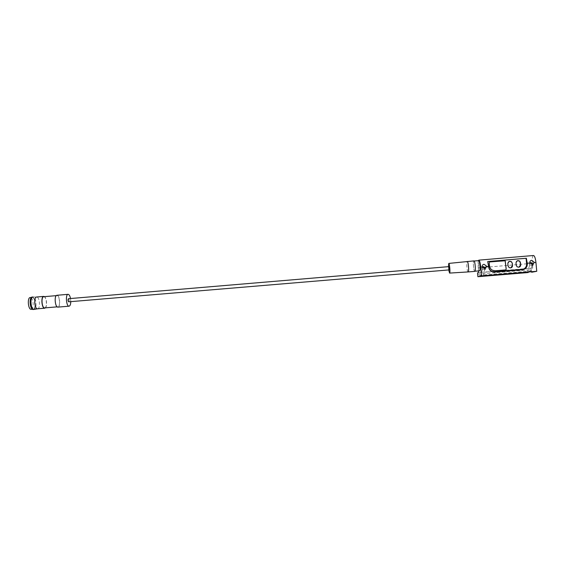 <?xml version="1.0" encoding="UTF-8"?>
<svg xmlns="http://www.w3.org/2000/svg" width="565" height="565" viewBox="0 0 565 565"><rect width="100%" height="100%" fill="white"/><g stroke="black" fill="none" stroke-linecap="round" stroke-linejoin="round"><path stroke-width="0.42" stroke-dasharray="2.83 2.12" d="M517.611 260.67L515.937 262.979L516.149 265.239L517.032 266.793L518.952 267.181M509.418 261.362L507.78 263.664L507.984 265.917L509.044 267.598L510.795 267.859M529.998 262.887L529.243 264.632L531.644 266.073C532.915 265.847 533.459 265.183 533.289 264.081L533.296 264.046M482.341 267.019L481.839 268.806L484.092 270.042C485.441 269.78 485.985 269.06 485.723 267.888M32.276 297.381L32.134 297.381C29.069 297.402 30.051 309.514 33.095 309.182L33.194 309.175C36.238 309.119 35.312 297.19 32.276 297.381M57.037 295.587L56.917 295.594C54.233 295.594 55.165 307.099 57.828 306.802L57.913 306.802C60.582 306.767 59.692 295.431 57.037 295.587M474.812 271.242C475.914 271.207 475.024 260.719 473.943 261.016L473.894 261.023C472.806 261.171 473.696 271.511 474.777 271.242L474.812 271.242M485.137 268.333L483.986 269.47L482.482 268.643L482.644 267.619M532.654 264.427L531.517 265.494L529.921 264.533L530.253 263.488M531.616 272.252L531.269 268.361L532.731 268.05L478.576 272.563M478.428 270.939L478.407 260.642M532.731 268.05L532.294 263.346C531.983 258.756 532.378 256.15 533.48 255.514M478.576 260.627L478.159 261.701C477.948 266.15 478.371 269.201 479.438 270.854M474.77 271.377C473.661 271.511 472.785 261.037 473.887 260.896M468.081 271.935C467.036 272.019 466.16 261.595 467.206 261.461M448.666 269.936L448.398 266.666M449.281 269.886L449.013 266.616M68.739 301.816C69.354 300.721 69.269 299.683 68.478 298.694M70.78 301.646L70.519 298.525M57.99 307.106C60.759 306.922 59.791 295.107 57.016 295.276M44.755 307.897C47.502 307.713 46.584 296.533 43.837 296.71M45.433 307.84C47.375 306.159 46.676 297.981 44.48 296.646M37.678 308.794L37.77 308.78C40.652 308.335 39.621 296.816 36.711 296.999L33.088 296.999C36.188 296.802 37.269 308.914 34.204 309.387M33.271 309.479C36.428 309.267 35.418 296.872 32.254 297.07M31.315 309.33C34.338 309.126 33.37 297.352 30.348 297.543M488.061 261.899L488.527 267.076C488.81 269.194 489.947 270.684 491.945 271.56L494.424 271.92L522.526 269.505M489.657 261.934L489.163 262.633L489.467 265.938C489.735 268.015 490.837 269.491 492.779 270.381L495.364 270.776L505.668 269.908M531.192 271.016L477.559 275.466M477.446 274.18L531.072 269.717M531.269 268.361L477.552 272.831M532.294 263.346L527.35 263.756M527.011 263.784L486.14 267.217M485.858 267.238L478.152 267.881M522.025 269.569L521.629 269.653M529.243 264.632L529.935 262.605M481.839 268.806L482.298 266.871M31.365 297.451L32.134 297.381M56.218 295.65L56.917 295.594M480.653 276.391L482.482 268.643M527.173 272.549L529.921 264.533M529.786 272.281L532.505 264.469M483.096 276.151L484.968 268.41M57.178 306.859L57.913 306.802M32.367 309.239L33.194 309.175"/><path stroke-width="0.85" d="M518.656 267.224C520.005 266.977 520.69 266.186 520.704 264.844L519.814 261.2C517.717 260.105 516.445 260.698 516 262.965L516.205 265.225L517.088 266.779L518.656 267.224M518.952 267.181L520.648 264.858L520.436 262.605L519.758 261.214L517.611 260.67M510.485 267.909C511.834 267.662 512.511 266.871 512.526 265.529L512.321 263.276L511.459 261.736C509.404 260.861 508.196 261.496 507.836 263.65L508.041 265.903L509.1 267.584L510.485 267.909M510.795 267.859L512.469 265.543L512.264 263.29L511.403 261.75L509.418 261.362M532.181 264.526L529.935 262.605C529.801 261.305 530.38 260.536 531.679 260.296L534.01 262.005L534.024 262.647L532.181 264.526M533.282 264.06L530.881 262.626L529.998 262.887M484.459 268.523L482.298 266.871C482.03 265.458 482.595 264.611 483.993 264.314L486.218 265.762L486.281 266.652L484.459 268.523M485.723 267.888L483.449 266.609L482.341 267.019M30.348 297.543L30.206 297.543C27.127 297.571 28.109 309.677 31.167 309.338L31.315 309.33M32.254 297.07L32.106 297.07C28.879 297.098 29.91 309.846 33.116 309.493L33.271 309.479M33.088 296.999L32.94 296.999C29.726 297.021 30.757 309.775 33.949 309.422L37.608 308.808M36.711 296.999L36.577 297.006C33.547 297.028 34.536 309.14 37.53 308.808L37.678 308.794M44.48 296.646L43.682 296.406C40.722 296.413 41.711 308.547 44.642 308.215L45.433 307.84M43.837 296.71L43.71 296.717C40.906 296.724 41.838 308.215 44.621 307.904L44.755 307.897M57.016 295.276L56.888 295.283C54.049 295.283 55.038 307.431 57.849 307.113L57.99 307.106M70.519 298.525C69.975 295.933 69.198 294.542 68.167 294.33L68.047 294.337C65.314 294.33 66.31 306.491 69.008 306.188L69.1 306.181C70.124 305.884 70.681 304.373 70.78 301.646M68.478 298.694L68.45 298.701C67.821 299.775 67.906 300.813 68.697 301.816L68.739 301.816M449.013 266.616L449.288 269.886L68.725 301.816M448.398 266.666L448.765 263.417C449.585 263.17 450.425 273.065 449.585 273.086L448.666 269.936M467.206 261.461L467.255 261.454C468.3 261.171 469.211 271.899 468.138 271.927L468.081 271.935M473.887 260.896L473.936 260.889C475.045 260.585 475.956 271.341 474.826 271.37L468.124 271.935M479.438 270.854L479.494 270.847C480.638 270.812 479.749 260.324 478.626 260.62L478.576 260.627M478.407 260.642L478.838 260.147C479.629 260.514 480.257 262.838 480.716 267.125L481.5 275.875L477.898 276.702L528.268 272.535M482.644 267.619L483.555 267.181L485.137 268.333M480.928 276.454L481.86 276.377M530.253 263.488L531.008 263.198L532.654 264.427M527.357 272.605L528.296 272.528M480.949 276.454L477.891 276.702L477.552 272.831L478.576 272.563L478.428 270.939M522.526 269.505C525.288 268.594 526.644 266.715 526.601 263.883L527.343 263.749C527.307 267.167 525.563 269.194 522.109 269.823L494.834 272.09C491.345 272.04 489.276 270.338 488.626 266.991L487.75 261.524L526.354 258.262L527.343 263.749L526.354 258.262M533.48 255.514L533.515 255.507C534.624 255.853 535.429 258.177 535.938 262.485L536.75 271.292L481.5 275.875M536.75 271.292L531.63 272.252M495.413 270.769L505.597 269.922L506.219 269.201L505.202 260.762L489.834 261.899L489.212 262.619L489.516 265.924C489.784 268.001 490.886 269.477 492.828 270.367L495.413 270.769M487.75 261.524L488.803 266.447M526.601 263.883L526.121 258.678L526.961 263.255L530.027 262.986M505.668 269.908L506.162 269.208L505.145 260.776L489.657 261.934M535.938 262.485L534.024 262.647M482.333 266.984L480.716 267.125M488.626 266.991L488.803 266.454L486.281 266.652M488.845 266.984C489.128 269.11 490.272 270.607 492.27 271.475L494.756 271.836L522.025 269.569C525.316 268.968 526.976 267.04 527.011 263.784L526.961 263.248M522.109 269.823L522.025 269.569C525.316 268.968 526.983 267.04 527.011 263.784M494.834 272.09L522.025 269.569M30.206 297.543L31.365 297.451M32.106 297.07L32.94 296.999M36.577 297.006L43.682 296.406M43.71 296.717L56.218 295.65M56.888 295.283L68.047 294.337M68.45 298.701L449.02 266.616M448.765 263.417L473.936 260.889M474.134 261.002L478.626 260.62M484.968 268.41L485.06 268.008M533.515 255.507L478.838 260.147M527.378 272.605L481.832 276.377M474.981 271.228L479.459 270.854M449.556 273.086L468.11 271.935M57.941 307.113L69.057 306.188M44.713 307.897L57.178 306.859M37.629 308.801L44.692 308.215M33.215 309.486L34.006 309.415M31.266 309.338L32.367 309.239M485.709 267.859L486.218 265.762M533.296 264.046L534.01 262.005M494.763 271.836L492.27 271.475"/></g></svg>
